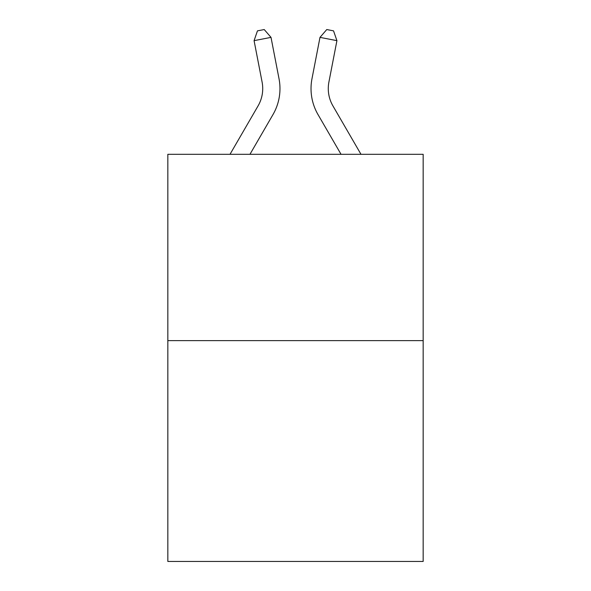<?xml version="1.0" encoding="UTF-8"?>
<svg xmlns="http://www.w3.org/2000/svg" width="591" height="591" viewBox="0 0 591 591"><rect width="100%" height="100%" fill="white"/><g stroke="black" fill="none" stroke-linecap="round" stroke-linejoin="round"><path stroke-width="0.89" d="M423.163 340.623L423.163 154.303L167.837 154.303L167.837 561.45L423.163 561.45L423.163 340.623L167.837 340.623M230.017 154.303L258.068 105.907A34.507 34.507 0 0 0 262.094 82.046L254.078 40.653L271.01 37.373L279.026 78.766A51.757 51.757 0 0 1 272.998 114.558L249.963 154.303M360.983 154.303L332.932 105.907A34.507 34.507 0 0 1 328.906 82.046L336.922 40.653L319.99 37.373L311.974 78.766A51.757 51.757 0 0 0 318.002 114.558L341.037 154.303M258.068 105.907A34.507 34.507 0 0 0 262.094 82.046A34.507 34.507 0 0 1 258.068 105.907A34.507 34.507 0 0 0 262.094 82.046A34.507 34.507 0 0 1 258.068 105.907A34.507 34.507 0 0 0 262.094 82.046A34.507 34.507 0 0 1 258.068 105.907A34.507 34.507 0 0 0 262.094 82.046A34.507 34.507 0 0 1 258.068 105.907A34.507 34.507 0 0 0 262.094 82.046A34.507 34.507 0 0 1 258.068 105.907A34.507 34.507 0 0 0 262.094 82.046A34.507 34.507 0 0 1 258.068 105.907A34.507 34.507 0 0 0 262.094 82.046A34.507 34.507 0 0 1 258.068 105.907A34.507 34.507 0 0 0 262.094 82.046A34.507 34.507 0 0 1 258.068 105.907A34.507 34.507 0 0 0 262.094 82.046A34.507 34.507 0 0 1 258.068 105.907A34.507 34.507 0 0 0 262.094 82.046A34.507 34.507 0 0 1 258.068 105.907A34.507 34.507 0 0 0 262.094 82.046A34.507 34.507 0 0 1 258.068 105.907A34.507 34.507 0 0 0 262.094 82.046A34.507 34.507 0 0 1 258.068 105.907A34.507 34.507 0 0 0 262.094 82.046A34.507 34.507 0 0 1 258.068 105.907A34.507 34.507 0 0 0 262.094 82.046A34.507 34.507 0 0 1 258.068 105.907A34.507 34.507 0 0 0 262.094 82.046A34.507 34.507 0 0 1 258.068 105.907A34.507 34.507 0 0 0 262.094 82.046A34.507 34.507 0 0 1 258.068 105.907A34.507 34.507 0 0 0 262.094 82.046A34.507 34.507 0 0 1 258.068 105.907A34.507 34.507 0 0 0 262.094 82.046A34.507 34.507 0 0 1 258.068 105.907A34.507 34.507 0 0 0 262.094 82.046A34.507 34.507 0 0 1 258.068 105.907A34.507 34.507 0 0 0 262.094 82.046A34.507 34.507 0 0 1 258.068 105.907A34.507 34.507 0 0 0 262.094 82.046A34.507 34.507 0 0 1 258.068 105.907A34.507 34.507 0 0 0 262.094 82.046A34.507 34.507 0 0 1 258.068 105.907A34.507 34.507 0 0 0 262.094 82.046A34.507 34.507 0 0 1 258.068 105.907A34.507 34.507 0 0 0 262.094 82.046A34.507 34.507 0 0 1 258.068 105.907A34.507 34.507 0 0 0 262.094 82.046A34.507 34.507 0 0 1 258.068 105.907A34.507 34.507 0 0 0 262.094 82.046A34.507 34.507 0 0 1 258.068 105.907A34.507 34.507 0 0 0 262.094 82.046M319.99 37.373L311.974 78.766L319.99 37.373L311.974 78.766L319.99 37.373L311.974 78.766L319.99 37.373L311.974 78.766L319.99 37.373L311.974 78.766L319.99 37.373L311.974 78.766L319.99 37.373L311.974 78.766L319.99 37.373L311.974 78.766L319.99 37.373L311.974 78.766L319.99 37.373L311.974 78.766L319.99 37.373L311.974 78.766L319.99 37.373L311.974 78.766L319.99 37.373L311.974 78.766L319.99 37.373L311.974 78.766L319.99 37.373L311.974 78.766L319.99 37.373L311.974 78.766L319.99 37.373L311.974 78.766L319.99 37.373L311.974 78.766L319.99 37.373L311.974 78.766L319.99 37.373L311.974 78.766L319.99 37.373L311.974 78.766L319.99 37.373L311.974 78.766L319.99 37.373L311.974 78.766L319.99 37.373L311.974 78.766L319.99 37.373L311.974 78.766L319.99 37.373L311.974 78.766L319.99 37.373L311.974 78.766L319.99 37.373L326.771 29.55L333.546 30.865L336.922 40.653M332.932 105.907A34.507 34.507 0 0 1 328.906 82.046A34.507 34.507 0 0 0 332.932 105.907A34.507 34.507 0 0 1 328.906 82.046A34.507 34.507 0 0 0 332.932 105.907M254.078 40.653L257.454 30.865L264.229 29.55L271.01 37.373"/></g></svg>
